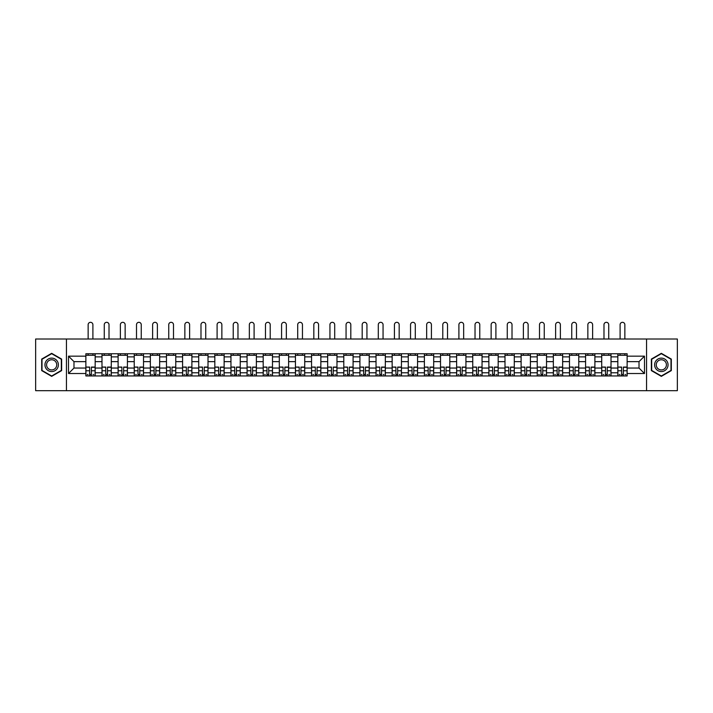 <?xml version="1.0" encoding="UTF-8"?>
<svg xmlns="http://www.w3.org/2000/svg" width="713" height="713" viewBox="0 0 713 713"><rect width="100%" height="100%" fill="white"/><g stroke="black" fill="none" stroke-linecap="round" stroke-linejoin="round"><path stroke-width="1.07" d="M646.557 390.679L677.35 390.679L677.35 339.014L35.65 339.014L35.65 390.679L646.557 390.679L646.557 339.014M101.986 375.956L101.986 356.883L95.168 356.883L95.168 375.956M95.168 356.883L95.168 353.737M101.986 356.883L101.986 353.737M111.29 353.737L111.29 375.956M118.108 375.956L118.108 353.737M127.413 353.737L127.413 375.956M134.231 375.956L134.231 353.737M143.527 353.737L143.527 375.956M150.354 375.956L150.354 353.737M159.65 353.737L159.65 375.956M166.468 375.956L166.468 353.737M175.772 353.737L175.772 375.956M182.59 375.956L182.59 353.737M191.886 353.737L191.886 375.956M198.713 375.956L198.713 353.737M208.009 353.737L208.009 375.956M214.827 375.956L214.827 353.737M224.132 353.737L224.132 375.956M230.95 375.956L230.95 353.737M240.254 353.737L240.254 375.956M247.072 375.956L247.072 353.737M256.368 353.737L256.368 375.956M263.186 375.956L263.186 353.737M272.491 353.737L272.491 375.956M279.309 375.956L279.309 353.737M288.613 353.737L288.613 375.956M295.432 375.956L295.432 353.737M304.727 353.737L304.727 375.956M311.554 375.956L311.554 353.737M320.85 353.737L320.85 375.956M327.668 375.956L327.668 353.737M336.973 353.737L336.973 375.956M343.791 375.956L343.791 353.737M353.087 353.737L353.087 375.956M359.913 375.956L359.913 353.737M369.209 353.737L369.209 375.956M376.027 375.956L376.027 353.737M385.332 353.737L385.332 375.956M392.15 375.956L392.15 353.737M401.446 353.737L401.446 375.956M408.273 375.956L408.273 353.737M417.568 353.737L417.568 375.956M424.387 375.956L424.387 353.737M433.691 353.737L433.691 375.956M440.509 375.956L440.509 353.737M449.814 353.737L449.814 375.956M456.632 375.956L456.632 353.737M465.928 353.737L465.928 375.956M472.746 375.956L472.746 353.737M482.05 353.737L482.05 375.956M488.868 375.956L488.868 353.737M498.173 353.737L498.173 375.956M504.991 375.956L504.991 353.737M514.287 353.737L514.287 375.956M521.114 375.956L521.114 353.737M530.41 353.737L530.41 375.956M537.228 375.956L537.228 353.737M546.532 353.737L546.532 375.956M553.35 375.956L553.35 353.737M562.646 353.737L562.646 375.956M569.473 375.956L569.473 353.737M578.769 353.737L578.769 375.956M585.587 375.956L585.587 353.737M594.892 353.737L594.892 375.956M601.71 375.956L601.71 353.737M611.014 353.737L611.014 375.956M617.832 375.956L617.832 353.737M617.832 368.051L611.014 368.051M601.71 368.051L594.892 368.051M585.587 368.051L578.769 368.051M569.473 368.051L562.646 368.051M553.35 368.051L546.532 368.051M537.228 368.051L530.41 368.051M521.114 368.051L514.287 368.051M504.991 368.051L498.173 368.051M488.868 368.051L482.05 368.051M472.746 368.051L465.928 368.051M456.632 368.051L449.814 368.051M440.509 368.051L433.691 368.051M424.387 368.051L417.568 368.051M408.273 368.051L401.446 368.051M392.15 368.051L385.332 368.051M376.027 368.051L369.209 368.051M359.913 368.051L353.087 368.051M343.791 368.051L336.973 368.051M327.668 368.051L320.85 368.051M311.554 368.051L304.727 368.051M295.432 368.051L288.613 368.051M279.309 368.051L272.491 368.051M263.186 368.051L256.368 368.051M247.072 368.051L240.254 368.051M230.95 368.051L224.132 368.051M214.827 368.051L208.009 368.051M198.713 368.051L191.886 368.051M182.59 368.051L175.772 368.051M166.468 368.051L159.65 368.051M150.354 368.051L143.527 368.051M134.231 368.051L127.413 368.051M118.108 368.051L111.29 368.051M101.986 368.051L95.168 368.051M617.832 361.643L611.014 361.643M601.71 361.643L594.892 361.643M585.587 361.643L578.769 361.643M569.473 361.643L562.646 361.643M553.35 361.643L546.532 361.643M537.228 361.643L530.41 361.643M521.114 361.643L514.287 361.643M504.991 361.643L498.173 361.643M488.868 361.643L482.05 361.643M472.746 361.643L465.928 361.643M456.632 361.643L449.814 361.643M440.509 361.643L433.691 361.643M424.387 361.643L417.568 361.643M408.273 361.643L401.446 361.643M392.15 361.643L385.332 361.643M376.027 361.643L369.209 361.643M359.913 361.643L353.087 361.643M343.791 361.643L336.973 361.643M327.668 361.643L320.85 361.643M311.554 361.643L304.727 361.643M295.432 361.643L288.613 361.643M279.309 361.643L272.491 361.643M263.186 361.643L256.368 361.643M247.072 361.643L240.254 361.643M230.95 361.643L224.132 361.643M214.827 361.643L208.009 361.643M198.713 361.643L191.886 361.643M182.59 361.643L175.772 361.643M166.468 361.643L159.65 361.643M150.354 361.643L143.527 361.643M134.231 361.643L127.413 361.643M118.108 361.643L111.29 361.643M101.986 361.643L95.168 361.643M73.983 368.051L85.872 368.051L85.872 361.643L73.983 361.643L73.983 368.051L68.51 373.523L68.51 356.161L85.872 356.161L85.872 361.643M627.128 361.643L627.128 368.051L639.017 368.051L639.017 361.643L627.128 361.643L627.128 353.737L85.872 353.737L85.872 356.161M627.128 356.161L644.49 356.161L644.49 373.523L627.128 373.523L627.128 368.051M85.872 368.051L85.872 375.956L627.128 375.956L627.128 373.523M85.872 373.523L68.51 373.523M66.443 390.679L66.443 339.014M61.639 359.085L51.666 353.327L41.693 359.085L41.693 370.6L51.666 376.357L61.639 370.6L61.639 359.085M671.307 359.085L661.334 353.327L651.361 359.085L651.361 370.6L661.334 376.357L671.307 370.6L671.307 359.085M91.398 374.405L89.642 374.405M85.872 355.288L95.168 355.288M107.52 374.405L105.765 374.405M101.986 355.288L111.29 355.288M123.634 374.405L121.878 374.405M118.108 355.288L127.413 355.288M139.757 374.405L138.001 374.405M134.231 355.288L143.527 355.288M155.88 374.405L154.124 374.405M150.354 355.288L159.65 355.288M172.002 374.405L170.238 374.405M166.468 355.288L175.772 355.288M188.116 374.405L186.36 374.405M182.59 355.288L191.886 355.288M204.239 374.405L202.483 374.405M198.713 355.288L208.009 355.288M220.362 374.405L218.606 374.405M214.827 355.288L224.132 355.288M236.475 374.405L234.72 374.405M230.95 355.288L240.254 355.288M252.598 374.405L250.842 374.405M247.072 355.288L256.368 355.288M268.721 374.405L266.965 374.405M263.186 355.288L272.491 355.288M284.835 374.405L283.079 374.405M279.309 355.288L288.613 355.288M300.957 374.405L299.202 374.405M295.432 355.288L304.727 355.288M317.08 374.405L315.324 374.405M311.554 355.288L320.85 355.288M333.203 374.405L331.438 374.405M327.668 355.288L336.973 355.288M349.317 374.405L347.561 374.405M343.791 355.288L353.087 355.288M365.439 374.405L363.683 374.405M359.913 355.288L369.209 355.288M381.562 374.405L379.797 374.405M376.027 355.288L385.332 355.288M397.676 374.405L395.92 374.405M392.15 355.288L401.446 355.288M413.798 374.405L412.043 374.405M408.273 355.288L417.568 355.288M429.921 374.405L428.165 374.405M424.387 355.288L433.691 355.288M446.035 374.405L444.279 374.405M440.509 355.288L449.814 355.288M462.158 374.405L460.402 374.405M456.632 355.288L465.928 355.288M478.28 374.405L476.525 374.405M472.746 355.288L482.05 355.288M494.394 374.405L492.638 374.405M488.868 355.288L498.173 355.288M510.517 374.405L508.761 374.405M504.991 355.288L514.287 355.288M526.64 374.405L524.884 374.405M521.114 355.288L530.41 355.288M542.762 374.405L540.998 374.405M537.228 355.288L546.532 355.288M558.876 374.405L557.12 374.405M553.35 355.288L562.646 355.288M574.999 374.405L573.243 374.405M569.473 355.288L578.769 355.288M591.122 374.405L589.366 374.405M585.587 355.288L594.892 355.288M607.235 374.405L605.48 374.405M601.71 355.288L611.014 355.288M623.358 374.405L621.602 374.405M617.832 355.288L627.128 355.288M68.51 356.161L73.983 361.643M639.017 368.051L644.49 373.523M639.017 361.643L644.49 356.161M92.895 339.014L92.895 324.7A2.38 2.38 0 0 0 90.524 322.321A2.38 2.38 0 0 0 88.145 324.7L88.145 339.014M89.642 367.284L85.925 367.07L89.642 367.07L89.642 375.849L85.925 375.849L87.984 375.849M85.925 367.284L85.925 375.849M91.398 374.503L89.642 374.503M93.777 374.503L93.055 374.503M87.984 374.503L87.262 374.503M93.055 375.849L95.114 375.849L95.114 367.07L91.398 367.07L91.398 375.849L88.145 375.849M95.114 375.849L92.895 375.849M92.895 353.737L92.895 355.288M88.145 353.737L88.145 355.288M45.846 368.202A6.72 6.72 0 0 0 55.026 370.662A6.72 6.72 0 0 0 57.486 361.482A6.72 6.72 0 0 0 48.306 359.031A6.72 6.72 0 0 0 45.846 368.202M47.263 367.391A5.089 5.089 0 0 0 54.206 369.245A5.089 5.089 0 0 0 56.069 362.302A5.089 5.089 0 0 0 49.126 360.439A5.089 5.089 0 0 0 47.263 367.391M51.666 353.684L61.327 359.263L61.327 370.421L51.666 376.001L42.005 370.421L42.005 359.263L51.666 353.684M655.514 368.202A6.72 6.72 0 0 0 664.694 370.662A6.72 6.72 0 0 0 667.154 361.482A6.72 6.72 0 0 0 657.974 359.031A6.72 6.72 0 0 0 655.514 368.202M656.931 367.391A5.089 5.089 0 0 0 663.874 369.245A5.089 5.089 0 0 0 665.737 362.302A5.089 5.089 0 0 0 658.794 360.439A5.089 5.089 0 0 0 656.931 367.391M661.334 353.684L670.995 359.263L670.995 370.421L661.334 376.001L651.673 370.421L651.673 359.263L661.334 353.684M109.018 339.014L109.018 324.7A2.38 2.38 0 0 0 106.638 322.321A2.38 2.38 0 0 0 104.267 324.7L104.267 339.014M105.765 367.284L102.039 367.07L105.765 367.07L105.765 375.849L102.039 375.849L104.107 375.849M102.039 367.284L102.039 375.849M107.52 374.503L105.765 374.503M109.891 374.503L109.169 374.503M104.107 374.503L103.385 374.503M109.169 375.849L111.237 375.849L111.237 367.07L107.52 367.07L107.52 375.849L104.267 375.849M111.237 375.849L109.018 375.849M109.018 353.737L109.018 355.288M104.267 353.737L104.267 355.288M125.14 339.014L125.14 324.7A2.38 2.38 0 0 0 122.761 322.321A2.38 2.38 0 0 0 120.381 324.7L120.381 339.014M121.878 367.284L118.162 367.07L121.878 367.07L121.878 375.849L118.162 375.849L120.23 375.849M118.162 367.284L118.162 375.849M123.634 374.503L121.878 374.503M126.014 374.503L125.292 374.503M120.23 374.503L119.508 374.503M125.292 375.849L127.36 375.849L127.36 367.07L123.634 367.07L123.634 375.849L120.381 375.849M127.36 375.849L125.14 375.849M125.14 353.737L125.14 355.288M120.381 353.737L120.381 355.288M141.254 339.014L141.254 324.7A2.38 2.38 0 0 0 138.883 322.321A2.38 2.38 0 0 0 136.504 324.7L136.504 339.014M138.001 367.284L134.285 367.07L138.001 367.07L138.001 375.849L134.285 375.849L136.352 375.849M134.285 367.284L134.285 375.849M139.757 374.503L138.001 374.503M142.137 374.503L141.415 374.503M136.352 374.503L135.622 374.503M141.415 375.849L143.482 375.849L143.482 367.07L139.757 367.07L139.757 375.849L136.504 375.849M143.482 375.849L141.254 375.849M141.254 353.737L141.254 355.288M136.504 353.737L136.504 355.288M157.377 339.014L157.377 324.7A2.38 2.38 0 0 0 154.997 322.321A2.38 2.38 0 0 0 152.627 324.7L152.627 339.014M154.124 367.284L150.398 367.07L154.124 367.07L154.124 375.849L150.398 375.849L152.466 375.849M150.398 367.284L150.398 375.849M155.88 374.503L154.124 374.503M158.259 374.503L157.528 374.503M152.466 374.503L151.744 374.503M157.528 375.849L159.596 375.849L159.596 367.07L155.88 367.07L155.88 375.849L152.627 375.849M159.596 375.849L157.377 375.849M157.377 353.737L157.377 355.288M152.627 353.737L152.627 355.288M173.5 339.014L173.5 324.7A2.38 2.38 0 0 0 171.12 322.321A2.38 2.38 0 0 0 168.74 324.7L168.74 339.014M170.238 367.284L166.521 367.07L170.238 367.07L170.238 375.849L166.521 375.849L168.589 375.849M166.521 367.284L166.521 375.849M172.002 374.503L170.238 374.503M174.373 374.503L173.651 374.503M168.589 374.503L167.867 374.503M173.651 375.849L175.719 375.849L175.719 367.07L172.002 367.07L172.002 375.849L168.74 375.849M175.719 375.849L173.5 375.849M173.5 353.737L173.5 355.288M168.74 353.737L168.74 355.288M189.613 339.014L189.613 324.7A2.38 2.38 0 0 0 187.243 322.321A2.38 2.38 0 0 0 184.863 324.7L184.863 339.014M186.36 367.284L182.644 367.07L186.36 367.07L186.36 375.849L182.644 375.849L184.712 375.849M182.644 367.284L182.644 375.849M188.116 374.503L186.36 374.503M190.496 374.503L189.774 374.503M184.712 374.503L183.981 374.503M189.774 375.849L191.842 375.849L191.842 367.07L188.116 367.07L188.116 375.849L184.863 375.849M191.842 375.849L189.613 375.849M189.613 353.737L189.613 355.288M184.863 353.737L184.863 355.288M205.736 339.014L205.736 324.7A2.38 2.38 0 0 0 203.357 322.321A2.38 2.38 0 0 0 200.986 324.7L200.986 339.014M202.483 367.284L198.758 367.07L202.483 367.07L202.483 375.849L198.758 375.849L200.825 375.849M198.758 367.284L198.758 375.849M204.239 374.503L202.483 374.503M206.618 374.503L205.888 374.503M200.825 374.503L200.103 374.503M205.888 375.849L207.955 375.849L207.955 367.07L204.239 367.07L204.239 375.849L200.986 375.849M207.955 375.849L205.736 375.849M205.736 353.737L205.736 355.288M200.986 353.737L200.986 355.288M221.859 339.014L221.859 324.7A2.38 2.38 0 0 0 219.479 322.321A2.38 2.38 0 0 0 217.1 324.7L217.1 339.014M218.606 367.284L214.88 367.07L218.606 367.07L218.606 375.849L214.88 375.849L216.948 375.849M214.88 367.284L214.88 375.849M220.362 374.503L218.606 374.503M222.732 374.503L222.01 374.503M216.948 374.503L216.226 374.503M222.01 375.849L224.078 375.849L224.078 367.07L220.362 367.07L220.362 375.849L217.1 375.849M224.078 375.849L221.859 375.849M221.859 353.737L221.859 355.288M217.1 353.737L217.1 355.288M237.973 339.014L237.973 324.7A2.38 2.38 0 0 0 235.602 322.321A2.38 2.38 0 0 0 233.222 324.7L233.222 339.014M234.72 367.284L231.003 367.07L234.72 367.07L234.72 375.849L231.003 375.849L233.071 375.849M231.003 367.284L231.003 375.849M236.475 374.503L234.72 374.503M238.855 374.503L238.133 374.503M233.071 374.503L232.349 374.503M238.133 375.849L240.201 375.849L240.201 367.07L236.475 367.07L236.475 375.849L233.222 375.849M240.201 375.849L237.973 375.849M237.973 353.737L237.973 355.288M233.222 353.737L233.222 355.288M254.095 339.014L254.095 324.7A2.38 2.38 0 0 0 251.716 322.321A2.38 2.38 0 0 0 249.345 324.7L249.345 339.014M250.842 367.284L247.126 367.07L250.842 367.07L250.842 375.849L247.126 375.849L249.185 375.849M247.126 367.284L247.126 375.849M252.598 374.503L250.842 374.503M254.978 374.503L254.256 374.503M249.185 374.503L248.463 374.503M254.256 375.849L256.315 375.849L256.315 367.07L252.598 367.07L252.598 375.849L249.345 375.849M256.315 375.849L254.095 375.849M254.095 353.737L254.095 355.288M249.345 353.737L249.345 355.288M270.218 339.014L270.218 324.7A2.38 2.38 0 0 0 267.838 322.321A2.38 2.38 0 0 0 265.468 324.7L265.468 339.014M266.965 367.284L263.24 367.07L266.965 367.07L266.965 375.849L263.24 375.849L265.307 375.849M263.24 367.284L263.24 375.849M268.721 374.503L266.965 374.503M271.092 374.503L270.37 374.503M265.307 374.503L264.585 374.503M270.37 375.849L272.437 375.849L272.437 367.07L268.721 367.07L268.721 375.849L265.468 375.849M272.437 375.849L270.218 375.849M270.218 353.737L270.218 355.288M265.468 353.737L265.468 355.288M286.341 339.014L286.341 324.7A2.38 2.38 0 0 0 283.961 322.321A2.38 2.38 0 0 0 281.582 324.7L281.582 339.014M283.079 367.284L279.362 367.07L283.079 367.07L283.079 375.849L279.362 375.849L281.43 375.849M279.362 367.284L279.362 375.849M284.835 374.503L283.079 374.503M287.214 374.503L286.492 374.503M281.43 374.503L280.708 374.503M286.492 375.849L288.56 375.849L288.56 367.07L284.835 367.07L284.835 375.849L281.582 375.849M288.56 375.849L286.341 375.849M286.341 353.737L286.341 355.288M281.582 353.737L281.582 355.288M302.455 339.014L302.455 324.7A2.38 2.38 0 0 0 300.084 322.321A2.38 2.38 0 0 0 297.704 324.7L297.704 339.014M299.202 367.284L295.485 367.07L299.202 367.07L299.202 375.849L295.485 375.849L297.553 375.849M295.485 367.284L295.485 375.849M300.957 374.503L299.202 374.503M303.337 374.503L302.615 374.503M297.553 374.503L296.822 374.503M302.615 375.849L304.683 375.849L304.683 367.07L300.957 367.07L300.957 375.849L297.704 375.849M304.683 375.849L302.455 375.849M302.455 353.737L302.455 355.288M297.704 353.737L297.704 355.288M318.577 339.014L318.577 324.7A2.38 2.38 0 0 0 316.198 322.321A2.38 2.38 0 0 0 313.827 324.7L313.827 339.014M315.324 367.284L311.599 367.07L315.324 367.07L315.324 375.849L311.599 375.849L313.667 375.849M311.599 367.284L311.599 375.849M317.08 374.503L315.324 374.503M319.451 374.503L318.729 374.503M313.667 374.503L312.945 374.503M318.729 375.849L320.797 375.849L320.797 367.07L317.08 367.07L317.08 375.849L313.827 375.849M320.797 375.849L318.577 375.849M318.577 353.737L318.577 355.288M313.827 353.737L313.827 355.288M334.7 339.014L334.7 324.7A2.38 2.38 0 0 0 332.32 322.321A2.38 2.38 0 0 0 329.941 324.7L329.941 339.014M331.438 367.284L327.722 367.07L331.438 367.07L331.438 375.849L327.722 375.849L329.789 375.849M327.722 367.284L327.722 375.849M333.203 374.503L331.438 374.503M335.573 374.503L334.852 374.503M329.789 374.503L329.067 374.503M334.852 375.849L336.919 375.849L336.919 367.07L333.203 367.07L333.203 375.849L329.941 375.849M336.919 375.849L334.7 375.849M334.7 353.737L334.7 355.288M329.941 353.737L329.941 355.288M350.814 339.014L350.814 324.7A2.38 2.38 0 0 0 348.443 322.321A2.38 2.38 0 0 0 346.063 324.7L346.063 339.014M347.561 367.284L343.844 367.07L347.561 367.07L347.561 375.849L343.844 375.849L345.912 375.849M343.844 367.284L343.844 375.849M349.317 374.503L347.561 374.503M351.696 374.503L350.974 374.503M345.912 374.503L345.181 374.503M350.974 375.849L353.042 375.849L353.042 367.07L349.317 367.07L349.317 375.849L346.063 375.849M353.042 375.849L350.814 375.849M350.814 353.737L350.814 355.288M346.063 353.737L346.063 355.288M366.937 339.014L366.937 324.7A2.38 2.38 0 0 0 364.557 322.321A2.38 2.38 0 0 0 362.186 324.7L362.186 339.014M363.683 367.284L359.958 367.07L363.683 367.07L363.683 375.849L359.958 375.849L362.026 375.849M359.958 367.284L359.958 375.849M365.439 374.503L363.683 374.503M367.819 374.503L367.088 374.503M362.026 374.503L361.304 374.503M367.088 375.849L369.156 375.849L369.156 367.07L365.439 367.07L365.439 375.849L362.186 375.849M369.156 375.849L366.937 375.849M366.937 353.737L366.937 355.288M362.186 353.737L362.186 355.288M383.059 339.014L383.059 324.7A2.38 2.38 0 0 0 380.68 322.321A2.38 2.38 0 0 0 378.3 324.7L378.3 339.014M379.797 367.284L376.081 367.07L379.797 367.07L379.797 375.849L376.081 375.849L378.148 375.849M376.081 367.284L376.081 375.849M381.562 374.503L379.797 374.503M383.933 374.503L383.211 374.503M378.148 374.503L377.427 374.503M383.211 375.849L385.278 375.849L385.278 367.07L381.562 367.07L381.562 375.849L378.3 375.849M385.278 375.849L383.059 375.849M383.059 353.737L383.059 355.288M378.3 353.737L378.3 355.288M399.173 339.014L399.173 324.7A2.38 2.38 0 0 0 396.802 322.321A2.38 2.38 0 0 0 394.423 324.7L394.423 339.014M395.92 367.284L392.203 367.07L395.92 367.07L395.92 375.849L392.203 375.849L394.271 375.849M392.203 367.284L392.203 375.849M397.676 374.503L395.92 374.503M400.055 374.503L399.333 374.503M394.271 374.503L393.549 374.503M399.333 375.849L401.401 375.849L401.401 367.07L397.676 367.07L397.676 375.849L394.423 375.849M401.401 375.849L399.173 375.849M399.173 353.737L399.173 355.288M394.423 353.737L394.423 355.288M415.296 339.014L415.296 324.7A2.38 2.38 0 0 0 412.916 322.321A2.38 2.38 0 0 0 410.545 324.7L410.545 339.014M412.043 367.284L408.317 367.07L412.043 367.07L412.043 375.849L408.317 375.849L410.385 375.849M408.317 367.284L408.317 375.849M413.798 374.503L412.043 374.503M416.178 374.503L415.447 374.503M410.385 374.503L409.663 374.503M415.447 375.849L417.515 375.849L417.515 367.07L413.798 367.07L413.798 375.849L410.545 375.849M417.515 375.849L415.296 375.849M415.296 353.737L415.296 355.288M410.545 353.737L410.545 355.288M431.418 339.014L431.418 324.7A2.38 2.38 0 0 0 429.039 322.321A2.38 2.38 0 0 0 426.659 324.7L426.659 339.014M428.165 367.284L424.44 367.07L428.165 367.07L428.165 375.849L424.44 375.849L426.508 375.849M424.44 367.284L424.44 375.849M429.921 374.503L428.165 374.503M432.292 374.503L431.57 374.503M426.508 374.503L425.786 374.503M431.57 375.849L433.638 375.849L433.638 367.07L429.921 367.07L429.921 375.849L426.659 375.849M433.638 375.849L431.418 375.849M431.418 353.737L431.418 355.288M426.659 353.737L426.659 355.288M447.532 339.014L447.532 324.7A2.38 2.38 0 0 0 445.162 322.321A2.38 2.38 0 0 0 442.782 324.7L442.782 339.014M444.279 367.284L440.563 367.07L444.279 367.07L444.279 375.849L440.563 375.849L442.63 375.849M440.563 367.284L440.563 375.849M446.035 374.503L444.279 374.503M448.415 374.503L447.693 374.503M442.63 374.503L441.908 374.503M447.693 375.849L449.76 375.849L449.76 367.07L446.035 367.07L446.035 375.849L442.782 375.849M449.76 375.849L447.532 375.849M447.532 353.737L447.532 355.288M442.782 353.737L442.782 355.288M463.655 339.014L463.655 324.7A2.38 2.38 0 0 0 461.284 322.321A2.38 2.38 0 0 0 458.905 324.7L458.905 339.014M460.402 367.284L456.685 367.07L460.402 367.07L460.402 375.849L456.685 375.849L458.744 375.849M456.685 367.284L456.685 375.849M462.158 374.503L460.402 374.503M464.537 374.503L463.815 374.503M458.744 374.503L458.022 374.503M463.815 375.849L465.874 375.849L465.874 367.07L462.158 367.07L462.158 375.849L458.905 375.849M465.874 375.849L463.655 375.849M463.655 353.737L463.655 355.288M458.905 353.737L458.905 355.288M479.778 339.014L479.778 324.7A2.38 2.38 0 0 0 477.398 322.321A2.38 2.38 0 0 0 475.027 324.7L475.027 339.014M476.525 367.284L472.799 367.07L476.525 367.07L476.525 375.849L472.799 375.849L474.867 375.849M472.799 367.284L472.799 375.849M478.28 374.503L476.525 374.503M480.651 374.503L479.929 374.503M474.867 374.503L474.145 374.503M479.929 375.849L481.997 375.849L481.997 367.07L478.28 367.07L478.28 375.849L475.027 375.849M481.997 375.849L479.778 375.849M479.778 353.737L479.778 355.288M475.027 353.737L475.027 355.288M495.9 339.014L495.9 324.7A2.38 2.38 0 0 0 493.521 322.321A2.38 2.38 0 0 0 491.141 324.7L491.141 339.014M492.638 367.284L488.922 367.07L492.638 367.07L492.638 375.849L488.922 375.849L490.99 375.849M488.922 367.284L488.922 375.849M494.394 374.503L492.638 374.503M496.774 374.503L496.052 374.503M490.99 374.503L490.268 374.503M496.052 375.849L498.12 375.849L498.12 367.07L494.394 367.07L494.394 375.849L491.141 375.849M498.12 375.849L495.9 375.849M495.9 353.737L495.9 355.288M491.141 353.737L491.141 355.288M512.014 339.014L512.014 324.7A2.38 2.38 0 0 0 509.643 322.321A2.38 2.38 0 0 0 507.264 324.7L507.264 339.014M508.761 367.284L505.045 367.07L508.761 367.07L508.761 375.849L505.045 375.849L507.112 375.849M505.045 367.284L505.045 375.849M510.517 374.503L508.761 374.503M512.897 374.503L512.175 374.503M507.112 374.503L506.382 374.503M512.175 375.849L514.242 375.849L514.242 367.07L510.517 367.07L510.517 375.849L507.264 375.849M514.242 375.849L512.014 375.849M512.014 353.737L512.014 355.288M507.264 353.737L507.264 355.288M528.137 339.014L528.137 324.7A2.38 2.38 0 0 0 525.757 322.321A2.38 2.38 0 0 0 523.387 324.7L523.387 339.014M524.884 367.284L521.158 367.07L524.884 367.07L524.884 375.849L521.158 375.849L523.226 375.849M521.158 367.284L521.158 375.849M526.64 374.503L524.884 374.503M529.019 374.503L528.288 374.503M523.226 374.503L522.504 374.503M528.288 375.849L530.356 375.849L530.356 367.07L526.64 367.07L526.64 375.849L523.387 375.849M530.356 375.849L528.137 375.849M528.137 353.737L528.137 355.288M523.387 353.737L523.387 355.288M544.26 339.014L544.26 324.7A2.38 2.38 0 0 0 541.88 322.321A2.38 2.38 0 0 0 539.5 324.7L539.5 339.014M540.998 367.284L537.281 367.07L540.998 367.07L540.998 375.849L537.281 375.849L539.349 375.849M537.281 367.284L537.281 375.849M542.762 374.503L540.998 374.503M545.133 374.503L544.411 374.503M539.349 374.503L538.627 374.503M544.411 375.849L546.479 375.849L546.479 367.07L542.762 367.07L542.762 375.849L539.5 375.849M546.479 375.849L544.26 375.849M544.26 353.737L544.26 355.288M539.5 353.737L539.5 355.288M560.373 339.014L560.373 324.7A2.38 2.38 0 0 0 558.003 322.321A2.38 2.38 0 0 0 555.623 324.7L555.623 339.014M557.12 367.284L553.404 367.07L557.12 367.07L557.12 375.849L553.404 375.849L555.472 375.849M553.404 367.284L553.404 375.849M558.876 374.503L557.12 374.503M561.256 374.503L560.534 374.503M555.472 374.503L554.741 374.503M560.534 375.849L562.602 375.849L562.602 367.07L558.876 367.07L558.876 375.849L555.623 375.849M562.602 375.849L560.373 375.849M560.373 353.737L560.373 355.288M555.623 353.737L555.623 355.288M576.496 339.014L576.496 324.7A2.38 2.38 0 0 0 574.117 322.321A2.38 2.38 0 0 0 571.746 324.7L571.746 339.014M573.243 367.284L569.518 367.07L573.243 367.07L573.243 375.849L569.518 375.849L571.585 375.849M569.518 367.284L569.518 375.849M574.999 374.503L573.243 374.503M577.378 374.503L576.648 374.503M571.585 374.503L570.863 374.503M576.648 375.849L578.715 375.849L578.715 367.07L574.999 367.07L574.999 375.849L571.746 375.849M578.715 375.849L576.496 375.849M576.496 353.737L576.496 355.288M571.746 353.737L571.746 355.288M592.619 339.014L592.619 324.7A2.38 2.38 0 0 0 590.239 322.321A2.38 2.38 0 0 0 587.86 324.7L587.86 339.014M589.366 367.284L585.64 367.07L589.366 367.07L589.366 375.849L585.64 375.849L587.708 375.849M585.64 367.284L585.64 375.849M591.122 374.503L589.366 374.503M593.492 374.503L592.77 374.503M587.708 374.503L586.986 374.503M592.77 375.849L594.838 375.849L594.838 367.07L591.122 367.07L591.122 375.849L587.86 375.849M594.838 375.849L592.619 375.849M592.619 353.737L592.619 355.288M587.86 353.737L587.86 355.288M608.733 339.014L608.733 324.7A2.38 2.38 0 0 0 606.362 322.321A2.38 2.38 0 0 0 603.982 324.7L603.982 339.014M605.48 367.284L601.763 367.07L605.48 367.07L605.48 375.849L601.763 375.849L603.831 375.849M601.763 367.284L601.763 375.849M607.235 374.503L605.48 374.503M609.615 374.503L608.893 374.503M603.831 374.503L603.109 374.503M608.893 375.849L610.961 375.849L610.961 367.07L607.235 367.07L607.235 375.849L603.982 375.849M610.961 375.849L608.733 375.849M608.733 353.737L608.733 355.288M603.982 353.737L603.982 355.288M624.855 339.014L624.855 324.7A2.38 2.38 0 0 0 622.476 322.321A2.38 2.38 0 0 0 620.105 324.7L620.105 339.014M621.602 367.284L617.886 367.07L621.602 367.07L621.602 375.849L617.886 375.849L619.945 375.849M617.886 367.284L617.886 375.849M623.358 374.503L621.602 374.503M625.738 374.503L625.016 374.503M619.945 374.503L619.223 374.503M625.016 375.849L627.075 375.849L627.075 367.07L623.358 367.07L623.358 375.849L620.105 375.849M627.075 375.849L624.855 375.849M624.855 353.737L624.855 355.288M620.105 353.737L620.105 355.288M601.71 356.883L594.892 356.883M585.587 356.883L578.769 356.883M569.473 356.883L562.646 356.883M553.35 356.883L546.532 356.883M537.228 356.883L530.41 356.883M521.114 356.883L514.287 356.883M504.991 356.883L498.173 356.883M488.868 356.883L482.05 356.883M472.746 356.883L465.928 356.883M456.632 356.883L449.814 356.883M440.509 356.883L433.691 356.883M424.387 356.883L417.568 356.883M408.273 356.883L401.446 356.883M392.15 356.883L385.332 356.883M376.027 356.883L369.209 356.883M359.913 356.883L353.087 356.883M343.791 356.883L336.973 356.883M327.668 356.883L320.85 356.883M311.554 356.883L304.727 356.883M295.432 356.883L288.613 356.883M279.309 356.883L272.491 356.883M263.186 356.883L256.368 356.883M247.072 356.883L240.254 356.883M230.95 356.883L224.132 356.883M214.827 356.883L208.009 356.883M198.713 356.883L191.886 356.883M182.59 356.883L175.772 356.883M166.468 356.883L159.65 356.883M150.354 356.883L143.527 356.883M134.231 356.883L127.413 356.883M118.108 356.883L111.29 356.883M617.832 356.883L611.014 356.883M601.71 372.801L594.892 372.801M585.587 372.801L578.769 372.801M569.473 372.801L562.646 372.801M553.35 372.801L546.532 372.801M537.228 372.801L530.41 372.801M521.114 372.801L514.287 372.801M504.991 372.801L498.173 372.801M488.868 372.801L482.05 372.801M472.746 372.801L465.928 372.801M456.632 372.801L449.814 372.801M440.509 372.801L433.691 372.801M424.387 372.801L417.568 372.801M408.273 372.801L401.446 372.801M392.15 372.801L385.332 372.801M376.027 372.801L369.209 372.801M359.913 372.801L353.087 372.801M343.791 372.801L336.973 372.801M327.668 372.801L320.85 372.801M311.554 372.801L304.727 372.801M295.432 372.801L288.613 372.801M279.309 372.801L272.491 372.801M263.186 372.801L256.368 372.801M247.072 372.801L240.254 372.801M230.95 372.801L224.132 372.801M214.827 372.801L208.009 372.801M198.713 372.801L191.886 372.801M182.59 372.801L175.772 372.801M166.468 372.801L159.65 372.801M150.354 372.801L143.527 372.801M134.231 372.801L127.413 372.801M118.108 372.801L111.29 372.801M101.986 372.801L95.168 372.801M617.832 372.801L611.014 372.801M89.642 370.778L85.925 370.778M95.114 367.284L91.398 367.284M95.114 370.778L91.398 370.778M105.765 370.778L102.039 370.778M111.237 367.284L107.52 367.284M111.237 370.778L107.52 370.778M121.878 370.778L118.162 370.778M127.36 367.284L123.634 367.284M127.36 370.778L123.634 370.778M138.001 370.778L134.285 370.778M143.482 367.284L139.757 367.284M143.482 370.778L139.757 370.778M154.124 370.778L150.398 370.778M159.596 367.284L155.88 367.284M159.596 370.778L155.88 370.778M170.238 370.778L166.521 370.778M175.719 367.284L172.002 367.284M175.719 370.778L172.002 370.778M186.36 370.778L182.644 370.778M191.842 367.284L188.116 367.284M191.842 370.778L188.116 370.778M202.483 370.778L198.758 370.778M207.955 367.284L204.239 367.284M207.955 370.778L204.239 370.778M218.606 370.778L214.88 370.778M224.078 367.284L220.362 367.284M224.078 370.778L220.362 370.778M234.72 370.778L231.003 370.778M240.201 367.284L236.475 367.284M240.201 370.778L236.475 370.778M250.842 370.778L247.126 370.778M256.315 367.284L252.598 367.284M256.315 370.778L252.598 370.778M266.965 370.778L263.24 370.778M272.437 367.284L268.721 367.284M272.437 370.778L268.721 370.778M283.079 370.778L279.362 370.778M288.56 367.284L284.835 367.284M288.56 370.778L284.835 370.778M299.202 370.778L295.485 370.778M304.683 367.284L300.957 367.284M304.683 370.778L300.957 370.778M315.324 370.778L311.599 370.778M320.797 367.284L317.08 367.284M320.797 370.778L317.08 370.778M331.438 370.778L327.722 370.778M336.919 367.284L333.203 367.284M336.919 370.778L333.203 370.778M347.561 370.778L343.844 370.778M353.042 367.284L349.317 367.284M353.042 370.778L349.317 370.778M363.683 370.778L359.958 370.778M369.156 367.284L365.439 367.284M369.156 370.778L365.439 370.778M379.797 370.778L376.081 370.778M385.278 367.284L381.562 367.284M385.278 370.778L381.562 370.778M395.92 370.778L392.203 370.778M401.401 367.284L397.676 367.284M401.401 370.778L397.676 370.778M412.043 370.778L408.317 370.778M417.515 367.284L413.798 367.284M417.515 370.778L413.798 370.778M428.165 370.778L424.44 370.778M433.638 367.284L429.921 367.284M433.638 370.778L429.921 370.778M444.279 370.778L440.563 370.778M449.76 367.284L446.035 367.284M449.76 370.778L446.035 370.778M460.402 370.778L456.685 370.778M465.874 367.284L462.158 367.284M465.874 370.778L462.158 370.778M476.525 370.778L472.799 370.778M481.997 367.284L478.28 367.284M481.997 370.778L478.28 370.778M492.638 370.778L488.922 370.778M498.12 367.284L494.394 367.284M498.12 370.778L494.394 370.778M508.761 370.778L505.045 370.778M514.242 367.284L510.517 367.284M514.242 370.778L510.517 370.778M524.884 370.778L521.158 370.778M530.356 367.284L526.64 367.284M530.356 370.778L526.64 370.778M540.998 370.778L537.281 370.778M546.479 367.284L542.762 367.284M546.479 370.778L542.762 370.778M557.12 370.778L553.404 370.778M562.602 367.284L558.876 367.284M562.602 370.778L558.876 370.778M573.243 370.778L569.518 370.778M578.715 367.284L574.999 367.284M578.715 370.778L574.999 370.778M589.366 370.778L585.64 370.778M594.838 367.284L591.122 367.284M594.838 370.778L591.122 370.778M605.48 370.778L601.763 370.778M610.961 367.284L607.235 367.284M610.961 370.778L607.235 370.778M621.602 370.778L617.886 370.778M627.075 367.284L623.358 367.284M627.075 370.778L623.358 370.778"/></g></svg>
